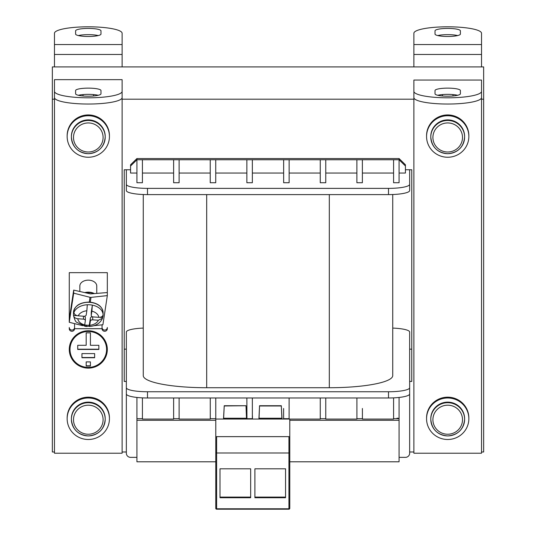 <?xml version="1.0" encoding="UTF-8"?>
<svg xmlns="http://www.w3.org/2000/svg" width="536" height="536" viewBox="0 0 536 536"><rect width="100%" height="100%" fill="white"/><g stroke="black" fill="none" stroke-linecap="round" stroke-linejoin="round"><path stroke-width="0.8" d="M409.651 169.758L409.651 184.344A21.139 4.033 180 0 1 388.506 188.377L147.494 188.377A21.139 4.033 180 0 1 126.349 184.344L126.349 169.758M136.921 173.048L130.576 173.048L130.576 164.78L136.921 158.556L399.079 158.556L405.424 164.78L405.424 173.048L399.079 173.048M142.422 159.762L142.422 182.729L136.921 182.729L136.921 159.762L173.624 159.762L173.624 182.729L179.118 182.729L179.118 159.762L210.239 159.762L210.239 182.729L215.74 182.729L215.74 159.762L246.862 159.762L246.862 182.729L252.356 182.729L252.356 159.762L283.645 159.762L283.645 182.729L289.139 182.729L289.139 159.762L320.26 159.762L320.26 182.729L325.761 182.729L325.761 159.762L356.882 159.762L356.882 182.729L362.376 182.729L362.376 159.762L393.578 159.762L393.578 182.729L399.079 182.729L399.079 159.762L405.424 165.993M173.624 173.048L142.422 173.048M210.239 173.048L179.118 173.048M246.862 173.048L215.74 173.048M283.645 173.048L252.356 173.048M320.26 173.048L289.139 173.048M356.882 173.048L325.761 173.048M393.578 173.048L362.376 173.048M147.494 188.377L147.494 194.602A21.139 4.033 0 0 1 126.349 190.568L126.349 184.344M147.494 194.602L388.506 194.602A21.139 4.033 0 0 0 409.651 190.568L409.651 184.344M392.734 194.521L392.734 375.615A63.422 12.107 0 0 1 329.312 387.722L329.312 194.602M143.266 375.615L143.266 194.521L143.266 375.615A63.422 12.107 0 0 0 206.688 387.722L329.312 387.722M392.734 328.086A21.139 4.033 180 0 1 409.651 332.039L409.651 387.722A21.139 4.033 180 0 1 388.506 391.756L147.494 391.756A21.139 4.033 180 0 1 126.349 387.722L126.349 332.039A21.139 4.033 180 0 1 143.266 328.086M409.651 387.722L409.651 393.947A21.139 4.033 180 0 1 388.506 397.987L147.494 397.987A21.139 4.033 180 0 1 126.349 393.947L126.349 387.722M405.424 169.758L411.762 169.758L411.762 381.438L409.651 381.438L409.651 453.208A4.228 4.147 0 0 1 405.424 457.362L399.079 457.362M54.471 452.002L52.354 452.002L52.354 99.2L54.471 99.2M74.558 323.623L74.558 328.695L102.041 328.695A2.64 2.593 0 0 0 104.681 331.288A2.64 2.593 0 0 0 107.321 328.695L107.321 327.483A2.64 2.593 0 0 1 104.681 330.075A2.64 2.593 0 0 1 102.041 327.483M74.558 328.695A2.64 2.593 0 0 1 71.911 331.288A2.64 2.593 0 0 1 69.271 328.695L69.271 327.483A2.64 2.593 180 0 0 71.911 330.075A2.64 2.593 180 0 0 74.558 327.483M69.271 272.663L69.271 319.201L69.271 272.663L107.321 272.663L107.321 292.562L107.321 272.663M413.879 452.002L409.651 452.002M130.576 169.758L124.238 169.758L124.238 381.438L126.349 381.438L126.349 453.208A4.228 4.147 0 0 0 130.576 457.362L136.921 457.362M126.349 452.002L122.121 452.002M122.121 99.2L413.879 99.2M481.529 99.2L483.646 99.2L483.646 66.92L481.529 66.92L481.529 33.259A33.828 6.459 0 0 0 447.701 26.8A33.828 6.459 0 0 0 413.879 33.259L413.879 44.555L481.529 44.555M481.529 452.002L483.646 452.002L483.646 99.2M122.121 44.555L122.121 66.92L54.471 66.92L54.471 44.555L122.121 44.555L122.121 33.259A33.828 6.459 0 0 0 88.299 26.8A33.828 6.459 0 0 0 54.471 33.259L54.471 44.555M98.256 35.564A12.683 2.419 0 0 0 78.336 35.564M124.238 349.164L126.349 349.164M409.651 349.164L411.762 349.164M122.121 66.92L481.529 66.92M52.354 99.2L52.354 66.92L54.471 66.92M481.529 54.471L413.879 54.471L413.879 66.92M457.664 35.564A12.683 2.419 0 0 0 437.745 35.564M435.018 30.833A12.683 2.419 180 0 1 447.701 28.415A12.683 2.419 180 0 1 460.391 30.833L460.391 34.063A12.683 2.419 180 0 1 447.701 36.482A12.683 2.419 180 0 1 435.018 34.063L435.018 30.833M413.879 54.471L413.879 44.555M54.471 85.881L54.471 453.208L122.121 453.208L122.121 85.881M481.529 87.958L481.529 453.208L413.879 453.208L413.879 87.958M75.609 30.833A12.683 2.419 180 0 1 88.299 28.415A12.683 2.419 180 0 1 100.982 30.833L100.982 34.063A12.683 2.419 180 0 1 88.299 36.482A12.683 2.419 180 0 1 75.609 34.063L75.609 30.833M481.529 91.361L481.529 97.586A33.828 6.459 180 0 1 447.701 104.038A33.828 6.459 180 0 1 413.879 97.586L413.879 91.361A33.828 6.459 0 0 0 447.701 97.813A33.828 6.459 0 0 0 481.529 91.361L481.529 80.058L413.879 80.058L413.879 91.361M413.879 80.058L481.529 80.058M426.562 418.737L426.562 417.933A21.139 20.75 0 0 1 447.701 397.176A21.139 20.75 0 0 1 468.846 417.933L468.846 418.737A21.139 20.75 0 0 1 447.701 439.493A21.139 20.75 0 0 1 426.562 418.737A21.139 20.75 0 0 1 447.701 397.987A21.139 20.75 0 0 1 468.846 418.737M426.562 136.499L426.562 135.688A21.139 20.75 0 0 1 447.701 114.939A21.139 20.75 0 0 1 468.846 135.688L468.846 136.499A21.139 20.75 0 0 1 447.701 157.249A21.139 20.75 0 0 1 426.562 136.499A21.139 20.75 0 0 1 447.701 115.743A21.139 20.75 0 0 1 468.846 136.499M442.421 94.577L442.421 95.978M457.664 95.281A12.683 2.419 0 0 0 437.745 95.281M460.391 93.78A12.683 2.419 180 0 1 447.701 96.199A12.683 2.419 180 0 1 435.018 93.78L435.018 90.551A12.683 2.419 180 0 1 447.701 88.132A12.683 2.419 180 0 1 460.391 90.551L460.391 93.78M452.987 94.577L452.987 95.978M447.701 402.134A16.911 16.603 0 0 1 464.618 418.737L464.618 419.306A16.911 16.603 0 0 1 447.701 435.909A16.911 16.603 0 0 1 430.79 419.306A16.911 16.603 0 0 1 447.701 402.704A16.911 16.603 0 0 1 464.618 419.306C463.613 429.416 457.972 434.964 447.701 435.942C437.436 434.964 431.795 429.416 430.79 419.306L430.79 418.737A16.911 16.603 0 0 1 447.701 402.134M447.701 119.897A16.911 16.603 0 0 1 464.618 136.499L464.618 137.062A16.911 16.603 0 0 1 447.701 153.665A16.911 16.603 0 0 1 430.79 137.062A16.911 16.603 0 0 1 447.701 120.459A16.911 16.603 0 0 1 464.618 137.062C463.613 147.172 457.972 152.72 447.701 153.705C437.436 152.72 431.795 147.172 430.79 137.062L430.79 136.499A16.911 16.603 0 0 1 447.701 119.897M122.121 91.361L122.121 97.586A33.828 6.459 180 0 1 88.299 104.038A33.828 6.459 180 0 1 54.471 97.586L54.471 91.361A33.828 6.459 0 0 0 88.299 97.813A33.828 6.459 0 0 0 122.121 91.361L122.121 79.656L54.471 79.656L54.471 91.361M54.471 79.656L122.121 79.656M107.321 349.445A19.028 18.68 0 0 1 88.299 368.125A19.028 18.68 0 0 1 69.271 349.445A19.028 18.68 0 0 1 88.299 330.766A19.028 18.68 0 0 1 107.321 349.445M67.154 418.737L67.154 417.933A21.139 20.75 0 0 1 88.299 397.176A21.139 20.75 0 0 1 109.438 417.933L109.438 418.737A21.139 20.75 0 0 1 88.299 439.493A21.139 20.75 0 0 1 67.154 418.737A21.139 20.75 0 0 1 88.299 397.987A21.139 20.75 0 0 1 109.438 418.737M67.154 136.499L67.154 135.688A21.139 20.75 0 0 1 88.299 114.939A21.139 20.75 0 0 1 109.438 135.688L109.438 136.499A21.139 20.75 0 0 1 88.299 157.249A21.139 20.75 0 0 1 67.154 136.499A21.139 20.75 0 0 1 88.299 115.743A21.139 20.75 0 0 1 109.438 136.499M83.013 94.577L83.013 95.978M98.256 95.281A12.683 2.419 0 0 0 78.336 95.281M100.982 93.78A12.683 2.419 180 0 1 88.299 96.199A12.683 2.419 180 0 1 75.609 93.78L75.609 90.551A12.683 2.419 180 0 1 88.299 88.132A12.683 2.419 180 0 1 100.982 90.551L100.982 93.78M93.579 94.577L93.579 95.978M85.686 292.81A13.742 9.514 0 0 1 94.303 293.594M84.748 292.596A10.043 6.955 0 0 1 94.41 293.587M96.755 293.4L96.755 286.01A8.455 5.856 180 0 0 88.742 280.161A8.455 5.856 180 0 0 79.884 285.393A8.455 5.856 180 0 0 79.837 286.01L79.837 291.49M102.041 324.823L102.041 328.695M107.327 295.611L91.02 297.38A2.117 1.514 -171.4 0 1 90.001 297.306L73.687 293.159L73.687 290.11L90.51 293.896L107.327 292.555L107.327 295.611L102.905 324.729L93.834 325.714M73.687 290.11L69.265 319.228L69.265 322.283L82.678 325.687M89.331 326.203L86.598 326.498A2.117 1.514 -171.4 0 1 85.572 326.424L76.836 322.357C75.743 322.056 74.638 319.771 73.512 315.503L77.09 315.637M85.572 326.424L85.787 325.084M86.792 325.178L86.598 326.498M91.02 297.38L90.276 302.13M89.298 302.056L90.001 297.306M73.687 293.159L69.265 322.283M91.261 312.562A2.117 1.467 0 0 1 91.247 312.408A2.117 1.467 0 0 1 91.261 312.254L92.346 305.125A14.8 10.251 180 0 0 89.847 304.79A14.8 10.251 180 0 0 87.301 304.756L86.845 310.78A10.573 7.323 180 0 0 78.216 315.825L83.891 316.24A2.117 1.467 180 0 0 86.216 314.94L86.845 310.78M84.246 324.843C84.273 326.525 84.42 326.551 84.701 324.916A14.8 10.251 180 0 0 86.752 325.178A14.8 10.251 180 0 0 89.298 325.211L90.376 318.083A2.117 1.467 0 0 1 92.42 316.769M78.216 315.825C75.609 315.449 74.182 314.331 73.948 312.468A14.8 10.251 180 0 0 73.499 314.987A14.8 10.251 180 0 0 73.506 315.376C73.74 317.238 75.161 318.364 77.774 318.739A10.573 7.323 180 0 0 84.701 324.916L85.331 320.763A2.117 1.467 180 0 0 85.345 320.608A2.117 1.467 180 0 0 83.449 319.155L77.774 318.739M84.172 316.247A2.117 1.467 0 0 1 85.345 317.56A2.117 1.467 0 0 1 85.331 317.714M99.944 317.305L102.644 317.5A14.8 10.251 180 0 0 103.093 314.987A14.8 10.251 180 0 0 103.086 314.592C102.852 316.414 101.431 317.332 98.818 317.325A10.573 7.323 180 0 0 91.891 311.148L92.346 305.125A14.8 10.251 0 0 1 103.086 314.592M91.891 311.148L91.261 315.309A2.117 1.467 180 0 0 91.247 315.456A2.117 1.467 180 0 0 93.143 316.917L98.818 317.325M98.376 320.24L92.701 319.825A2.117 1.467 180 0 0 90.376 321.131L89.746 325.285C89.472 326.92 89.318 326.893 89.298 325.211C89.318 326.893 89.472 326.92 89.746 325.285A10.573 7.323 180 0 0 98.376 320.24L102.51 318.25L102.644 317.5M69.271 349.325A19.028 18.68 180 0 0 88.299 367.884A19.028 18.68 180 0 0 107.321 349.325M70.002 349.445L70.002 349.204A18.298 17.963 0 0 1 88.299 331.241A18.298 17.963 0 0 1 106.59 349.204L106.59 349.445A18.298 17.963 180 0 0 88.299 331.489A18.298 17.963 180 0 0 70.002 349.445A18.298 17.963 180 0 0 88.299 367.408A18.298 17.963 180 0 0 106.59 349.445M90.41 361.901L90.41 366.048L86.182 366.048L86.182 361.901L90.41 361.901L90.41 365.807L86.182 365.807L86.182 361.901M94.638 353.599L94.638 357.747L81.954 357.747L81.954 353.599L94.638 353.599L94.638 357.505L81.954 357.505L81.954 353.599M98.865 345.298L98.865 349.445L77.727 349.445L77.727 345.298L86.182 345.298L86.182 332.843L90.41 332.843L90.41 345.298L98.865 345.298L98.865 349.204L77.727 349.204L77.727 345.298M86.182 332.843L86.182 345.057M90.41 345.057L90.41 332.843M88.299 402.134A16.911 16.603 0 0 1 105.21 418.737L105.21 419.306A16.911 16.603 0 0 1 88.299 435.909A16.911 16.603 0 0 1 71.382 419.306A16.911 16.603 0 0 1 88.299 402.704A16.911 16.603 0 0 1 105.21 419.306C104.205 429.416 98.564 434.964 88.299 435.942C78.028 434.964 72.387 429.416 71.382 419.306L71.382 418.737A16.911 16.603 0 0 1 88.299 402.134M88.299 119.897A16.911 16.603 0 0 1 105.21 136.499L105.21 137.062A16.911 16.603 0 0 1 88.299 153.665A16.911 16.603 0 0 1 71.382 137.062A16.911 16.603 0 0 1 88.299 120.459A16.911 16.603 0 0 1 105.21 137.062C104.205 147.172 98.564 152.72 88.299 153.705C78.028 152.72 72.387 147.172 71.382 137.062L71.382 136.499A16.911 16.603 0 0 1 88.299 119.897M396.962 418.221A2.117 0.402 180 0 1 399.079 418.629M136.921 397.444L136.921 420.291L215.78 420.291L215.78 461.798L136.921 461.798L136.921 420.291M399.079 461.798L289.775 461.798L289.775 420.291L399.079 420.291L399.079 461.798M362.403 408.479L362.416 419.085L393.578 419.085L393.578 397.866M136.921 418.683L142.422 418.683L142.422 419.085L173.624 419.085L173.624 397.987M179.118 397.987L179.118 418.683L173.624 418.683M179.118 418.683L179.118 419.085L210.28 419.085L210.266 397.987M215.767 408.479L215.767 397.987L215.774 418.683L210.28 418.683M215.774 418.683L215.78 419.085M246.942 419.052L246.942 418.683L252.356 418.683L252.356 397.987M252.443 415.856L252.443 419.052L252.356 415.856M283.604 419.052L283.611 418.683L289.105 418.683L289.105 419.052L289.112 408.479M289.775 419.085L320.26 419.085L320.26 418.683L325.761 418.683L325.761 419.085L356.922 419.085L356.916 418.683L362.41 418.683M399.079 397.444L399.079 418.683L393.578 418.683M399.079 418.683L399.079 420.291M289.775 508.356A0.844 0.831 0 0 1 288.931 509.187A0.844 0.844 0 0 0 289.775 508.356L289.775 419.052L215.78 419.052L215.78 508.356A0.844 0.436 0 0 0 216.624 508.791L216.624 509.187A0.844 0.831 0 0 1 215.78 508.356A0.844 0.844 0 0 0 216.624 509.2L288.931 509.2L288.931 508.791A0.844 0.436 0 0 0 289.775 508.356L289.775 493.448M289.775 464.303L289.775 461.798M289.775 479.338L289.775 491.371M289.775 436.639L215.78 436.639M216.624 436.8L216.624 452.987L215.78 452.685M289.775 452.685L288.931 452.987L288.931 508.791L216.624 508.791L216.624 452.987L288.931 452.987L288.931 436.8M283.611 418.683L283.618 408.479M246.862 397.987L246.942 418.683M210.273 408.479L210.273 419.085M142.422 397.866L142.422 418.683M223.586 419.052L224.236 405.966L246.011 405.719L246.647 419.052M223.673 418.241L246.5 418.241L246.5 417.437L246.573 419.052M246.011 405.719L224.236 405.719L223.499 419.052M246.5 418.241L246.011 405.966M258.908 419.052L259.545 405.719L259.055 418.241L281.882 418.241L281.882 417.437L281.97 419.052M258.989 419.052L259.055 418.241M282.057 419.052L281.32 405.719L259.545 405.719M259.545 405.966L281.32 405.966L281.882 418.241M289.105 418.683L289.118 397.987M320.26 418.683L320.26 397.987M325.761 418.683L325.761 397.987M356.909 408.479L356.909 419.085M356.916 418.683L356.902 397.987M250.667 468.806L250.667 497.73L220.008 497.73L220.008 468.806L250.667 468.806L250.667 497.1L220.008 497.1L220.008 468.806M285.547 468.806L285.547 497.73L254.895 497.73L254.895 468.806L285.547 468.806L285.547 497.1L254.895 497.1L254.895 468.806M393.578 159.762L399.079 159.762L399.079 158.556M356.882 159.762L362.376 159.762M320.26 159.762L325.761 159.762M283.645 159.762L289.139 159.762M246.862 159.762L252.356 159.762M210.239 159.762L215.74 159.762M173.624 159.762L179.118 159.762M130.576 165.993L136.921 159.762L136.921 158.556M388.506 194.602L388.506 188.377M206.688 194.602L206.688 387.722M147.494 391.756L147.494 397.987M388.506 397.987L388.506 391.756M122.121 54.471L54.471 54.471M447.701 405.183A14.8 14.526 180 0 0 432.907 419.708A14.8 14.526 180 0 0 447.701 434.234A14.8 14.526 180 0 0 462.501 419.708A14.8 14.526 180 0 0 447.701 405.183M447.701 122.938A14.8 14.526 180 0 0 432.907 137.464A14.8 14.526 180 0 0 447.701 151.996A14.8 14.526 180 0 0 462.501 137.464A14.8 14.526 180 0 0 447.701 122.938M73.499 312.542C74.578 305.654 80.018 302.17 89.82 302.09C98.014 303.175 102.443 306.659 103.093 312.542A14.8 10.251 180 0 0 89.847 302.351A14.8 10.251 180 0 0 73.499 312.542L73.499 314.987M73.948 312.468A14.8 10.251 0 0 1 87.301 304.756M83.449 319.155L83.449 316.207M91.261 312.254L91.261 315.309M90.376 321.131L90.376 318.083M92.701 316.85L92.701 319.825M88.299 405.183A14.8 14.526 180 0 0 73.499 419.708A14.8 14.526 180 0 0 88.299 434.234A14.8 14.526 180 0 0 103.093 419.708A14.8 14.526 180 0 0 88.299 405.183M88.299 122.938A14.8 14.526 180 0 0 73.499 137.464A14.8 14.526 180 0 0 88.299 151.996A14.8 14.526 180 0 0 103.093 137.464A14.8 14.526 180 0 0 88.299 122.938M288.931 509.187L216.624 509.187M85.345 317.56L85.345 320.608M103.093 312.542L103.093 314.987M91.247 312.408L91.247 315.456M89.432 326.498C95.864 325.989 100.225 323.242 102.51 318.25"/></g></svg>
